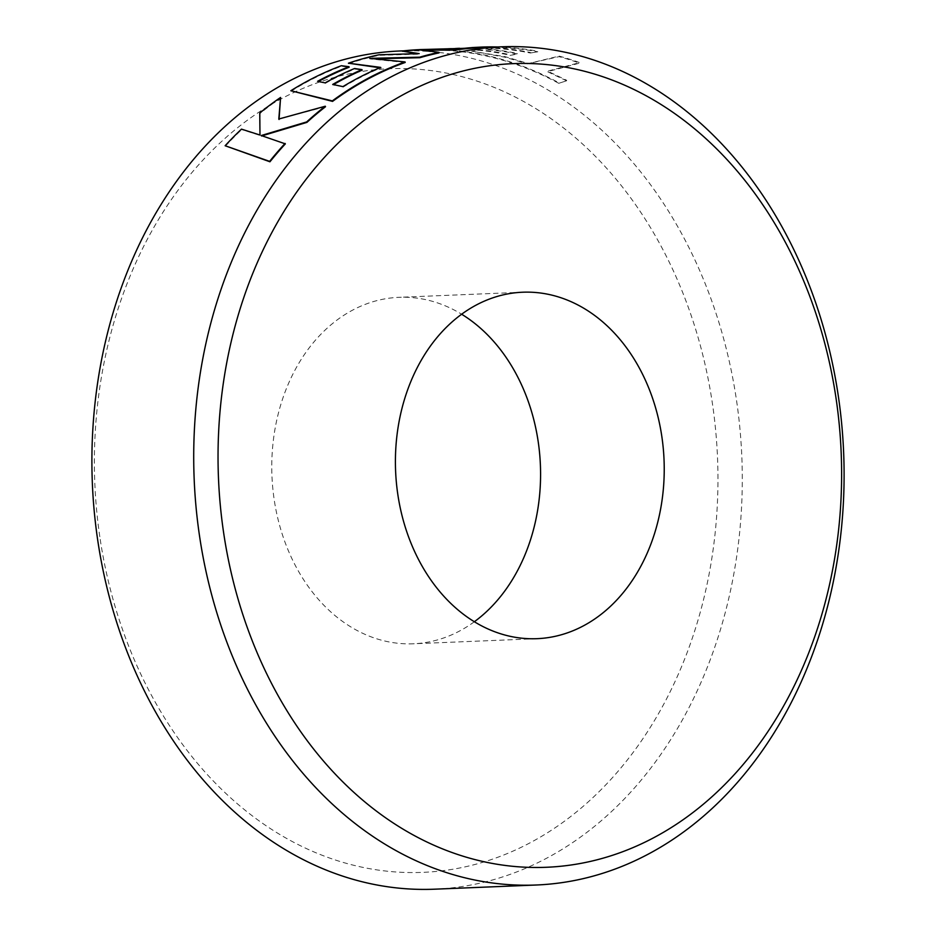 <?xml version="1.0" encoding="UTF-8"?>
<svg xmlns="http://www.w3.org/2000/svg" width="936" height="936" viewBox="0 0 936 936"><rect width="100%" height="100%" fill="white"/><g stroke="black" fill="none" stroke-linecap="round" stroke-linejoin="round"><path stroke-width="0.7" stroke-dasharray="4.68 3.51" d="M99.813 536.749A402.176 311.594 -92.4 0 1 348.321 73.991A402.176 311.594 -92.4 0 1 712.53 404.34A402.176 311.594 -92.4 0 1 464.022 867.099A402.176 311.594 -92.4 0 1 99.813 536.749M434.351 889.2A419.457 324.991 87.6 0 0 736.62 401.053A419.457 324.991 87.6 0 0 399.824 50.989M474.33 621.75A173.371 134.328 -92.4 0 1 413.314 643.781A173.371 134.328 -92.4 0 1 274.108 499.087A173.371 134.328 -92.4 0 1 399.04 297.32A173.371 134.328 -92.4 0 1 461.67 314.25M558.745 83.316A419.457 324.991 -92.4 0 0 497.73 58.792A419.457 324.991 -92.4 0 0 443.313 50.216L482.204 47.607A419.457 324.991 -92.4 0 1 537.826 51.772L530.338 53.013A419.457 324.991 -92.4 0 0 495.752 48.426L486.041 49.432A419.457 324.991 -92.4 0 1 517.549 54.066L510.284 55.364A419.457 324.991 -92.4 0 0 478.822 50.24L471.627 51.129L505.241 57.272L527.272 63.812L559.049 56.651A419.457 324.991 -92.4 0 1 579.548 63.145L547.49 71.674L566.549 80.8L558.745 83.316L566.549 80.8M439.031 52.896L419.796 50.275L426.769 50.123M405.183 62.466L369.884 58.91L374.821 58.781M291.061 91.225A419.457 324.991 -92.4 0 1 341.5 66.245L349.14 67.228M325.12 82.871L317.76 81.841A419.457 324.991 -92.4 0 1 318.404 81.49M325.295 83.386A419.457 324.991 -92.4 0 1 354.685 69.042L362.115 70.153M342.927 86.615L332.877 84.942A419.457 324.991 -92.4 0 1 333.485 84.603M343.114 87.13A419.457 324.991 -92.4 0 1 380.835 67.93L379.794 67.766M348.543 63.73A419.457 324.991 -92.4 0 1 379.115 55.329L419.258 54.159L417.011 53.668M402.152 51.585A419.457 324.991 -92.4 0 1 420.709 50.134A419.457 324.991 -92.4 0 1 434.433 49.947L473.347 48.075M285.351 143.875L262.08 135.802M225.412 146.156A419.457 324.991 -92.4 0 1 241.745 129.589L241.476 129.133M280.788 97.952A419.457 324.991 -92.4 0 0 259.997 113.513L260.255 135.474L241.745 129.589M325.517 106.716L279.068 118.954M420.685 49.573A420.018 325.424 -92.4 0 1 434.421 49.386L434.433 49.947M459.611 47.97L434.421 49.386M527.272 63.812L559.131 56.102A420.018 325.424 -92.4 0 1 579.653 62.607L547.618 71.148L566.701 80.285M443.313 50.216L443.325 49.655A420.018 325.424 -92.4 0 1 497.812 58.243A420.018 325.424 -92.4 0 1 558.909 82.801M443.325 49.655L472.2 47.549M537.826 51.772L530.338 53.013M497.578 46.964A420.018 325.424 -92.4 0 1 537.884 51.223M495.752 48.426L495.764 47.865A420.018 325.424 -92.4 0 1 530.396 52.463M486.041 49.432L486.065 48.871A420.018 325.424 -92.4 0 1 517.608 53.516L510.284 55.364M495.764 47.865L486.065 48.871M478.822 50.24L478.846 49.69A420.018 325.424 -92.4 0 1 510.354 54.814M471.627 51.129L505.323 56.722L527.377 63.262M478.846 49.69L471.662 50.579M536.96 638.68L413.314 643.781M473.347 47.97L459.635 48.532M420.709 50.134L403.931 50.825M522.686 292.219L399.04 297.32"/><path stroke-width="1.4" d="M403.931 50.825L399.824 50.989A419.457 324.991 87.6 0 0 97.566 539.148A419.457 324.991 87.6 0 0 434.351 889.2L536.176 885.011A419.457 324.991 -92.4 0 1 199.38 534.947A419.457 324.991 -92.4 0 1 501.649 46.8A419.457 324.991 -92.4 0 1 838.434 396.852A419.457 324.991 -92.4 0 1 536.176 885.011M836.187 399.251A402.176 311.594 87.6 0 0 471.978 68.901A402.176 311.594 87.6 0 0 223.47 531.66A402.176 311.594 87.6 0 0 587.679 862.009A402.176 311.594 87.6 0 0 836.187 399.251M461.67 314.25A173.371 134.328 -92.4 0 1 538.247 442.003A173.371 134.328 -92.4 0 1 474.33 621.75M661.892 436.913A173.371 134.328 -92.4 0 1 536.96 638.68A173.371 134.328 -92.4 0 1 397.753 493.997A173.371 134.328 -92.4 0 1 522.686 292.219A173.371 134.328 -92.4 0 1 661.892 436.913M426.769 50.123L454.709 50.099A419.457 324.991 -92.4 0 1 473.347 48.075L420.685 49.573A420.018 325.424 -92.4 0 0 402.106 51.024L419.176 53.609L379.033 54.779A420.018 325.424 -92.4 0 0 348.426 63.192L380.695 67.392A420.018 325.424 -92.4 0 0 342.927 86.615L332.701 84.439A420.018 325.424 -92.4 0 1 361.975 69.615L354.545 68.515A420.018 325.424 -92.4 0 0 325.12 82.871L317.585 81.315A420.018 325.424 -92.4 0 1 348.999 66.69L341.371 65.719A420.018 325.424 -92.4 0 0 290.862 90.722L332.327 100.901A420.018 325.424 -92.4 0 1 392.535 66.748A420.018 325.424 -92.4 0 1 405.054 61.928L369.79 58.36L419.714 57.178A420.018 325.424 -92.4 0 1 438.949 52.346L419.761 49.713L454.65 49.538A420.018 325.424 -92.4 0 1 473.312 47.514M374.821 58.781L419.819 57.716A419.457 324.991 -92.4 0 1 439.031 52.896L438.949 52.346M290.862 90.722L332.549 101.392A419.457 324.991 -92.4 0 1 392.675 67.287A419.457 324.991 -92.4 0 1 405.183 62.466L405.054 61.928M318.404 81.49A419.457 324.991 -92.4 0 1 349.14 67.228L348.999 66.69M333.485 84.603A419.457 324.991 -92.4 0 1 362.115 70.153L361.975 69.615M348.426 63.192L380.835 67.93M402.106 51.024L417.011 53.668M280.578 97.449A420.018 325.424 -92.4 0 0 259.752 113.034L259.986 135.03L241.476 129.133A420.018 325.424 -92.4 0 0 225.131 145.735L269.942 161.788A419.457 324.991 -92.4 0 1 285.351 143.875L261.249 135.533L306.669 121.926A420.018 325.424 -92.4 0 1 325.283 106.224L278.799 119.024L280.578 97.449L279.045 119.492M261.53 135.977L306.926 122.382A419.457 324.991 -92.4 0 1 325.517 106.716L325.283 106.224M269.942 161.788L269.638 161.378A420.018 325.424 -92.4 0 1 285.059 143.442M225.131 145.735L269.638 161.378M482.204 47.607L482.192 47.046A420.018 325.424 -92.4 0 1 497.578 46.964M472.2 47.549L482.192 47.046M501.649 46.8L473.347 47.97"/></g></svg>
